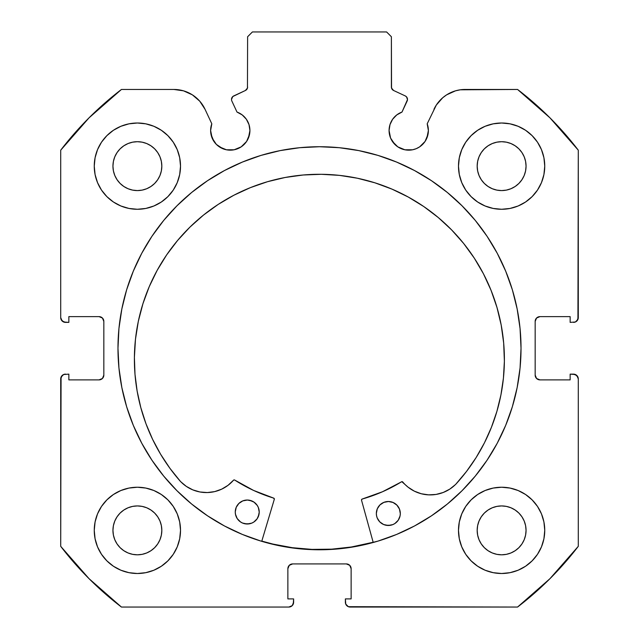 <?xml version="1.0" encoding="UTF-8"?>
<svg xmlns="http://www.w3.org/2000/svg" width="639" height="639" viewBox="0 0 639 639"><rect width="100%" height="100%" fill="white"/><g stroke="black" fill="none" stroke-linecap="round" stroke-linejoin="round"><path stroke-width="0.96" d="M246.606 141.435L248.427 138.04L249.921 130.516A19.649 19.649 0 0 1 230.272 150.165A19.649 19.649 0 0 1 210.622 130.516L212.116 138.04L216.373 144.414L219.353 146.858L226.438 149.79L234.106 149.79L237.788 148.671L241.191 146.858L246.606 141.435L249.545 134.35L249.921 130.516L249.01 124.613L246.366 119.245L242.237 114.932L236.997 112.057L231.861 101.034A3.834 3.834 0 0 1 231.502 99.412L232.804 96.537L245.4 90.49L247.461 88.094L247.612 36.742L252.405 31.95L386.595 31.95L391.387 36.742L391.539 88.094L393.6 90.49L405.286 95.938L406.492 96.824L407.498 99.58L402.003 112.057L396.763 114.932L392.634 119.245L389.99 124.613L389.079 130.516A19.649 19.649 0 0 1 402.003 112.057L407.139 101.034A3.834 3.834 0 0 0 405.286 95.938L406.492 96.824M210.622 130.516A19.649 19.649 0 0 1 211.805 123.798L210.622 130.516L210.998 134.35L213.929 141.435M426.884 138.04L428.378 130.516A19.649 19.649 0 0 1 408.728 150.165A19.649 19.649 0 0 1 389.079 130.516L390.573 138.04L394.838 144.414L397.809 146.858L404.894 149.79L412.562 149.79L416.245 148.671L419.647 146.858L425.071 141.435L428.002 134.35L428.378 130.516L427.195 123.798L436.317 105.052L442.723 97.743L446.637 94.844L455.487 90.834L460.248 89.803L517.566 89.46L549.939 117.816L578.295 150.189L577.928 319.42L575.34 322.008L570.148 322.375L570.148 316.624L539.955 316.624L536.568 318.03L535.163 321.417L535.163 375.093L536.568 378.48L539.955 379.885L570.148 379.885L570.148 374.134L573.502 374.134L576.889 375.54L578.295 378.927L578.295 546.321L549.939 578.694L517.566 607.05L348.335 606.683L345.747 604.095L345.379 598.903L351.13 598.903L351.13 568.71L349.725 565.323L346.338 563.918L292.662 563.918L289.275 565.323L287.869 568.71L287.869 598.903L293.62 598.903L293.62 602.257L292.215 605.644L288.828 607.05L121.434 607.05L89.061 578.694L60.705 546.321L61.072 377.09L63.66 374.502L68.852 374.134L68.852 379.885L99.045 379.885L102.432 378.48L103.837 375.093L103.837 321.417L102.432 318.03L99.045 316.624L68.852 316.624L68.852 322.375L65.498 322.375L62.111 320.97L60.705 317.583L60.705 150.189L89.061 117.816L121.434 89.46L173.888 89.46L183.513 90.834L192.363 94.844L199.735 101.17L205.047 109.309L211.805 123.798L205.047 109.309A34.378 34.378 0 0 0 173.888 89.46L178.752 89.803M141.674 253.443A201.525 201.525 0 0 0 117.975 348.255A201.525 201.525 0 0 1 319.5 146.73A201.525 201.525 0 0 1 521.025 348.255A201.525 201.525 0 0 0 497.326 253.443M497.126 253.068A201.525 201.525 0 0 0 487.158 236.438M486.966 236.15A201.525 201.525 0 0 0 431.493 180.709M431.437 180.677A201.525 201.525 0 0 0 207.563 180.677L191.652 192.475L177.003 205.758L163.72 220.407L151.938 236.294L141.77 253.26L133.319 271.136L126.65 289.755L121.849 308.941L118.942 328.502L117.975 348.255L118.942 368.008L121.849 387.569L126.65 406.755L133.319 425.374L141.77 443.25L151.938 460.216L163.72 476.103L177.003 490.752L191.652 504.035L207.539 515.817L224.505 525.985L242.381 534.436L261 541.105L280.186 545.906L299.747 548.813L319.5 549.78L339.253 548.813L358.814 545.906L378 541.105L396.619 534.436L414.495 525.985L431.461 515.817L447.348 504.035L461.997 490.752L475.28 476.103L487.062 460.216L497.23 443.25L505.681 425.374L512.35 406.755L517.151 387.569L520.058 368.008L521.025 348.255L520.058 328.502L517.151 308.941L512.35 289.755L505.681 271.136L497.23 253.26L487.062 236.294L475.28 220.407L461.997 205.758L447.348 192.475L431.461 180.693L414.495 170.525L396.619 162.074L378 155.405L358.814 150.604L339.253 147.697L319.5 146.73L299.747 147.697L280.186 150.604L261 155.405L242.381 162.074L224.505 170.525L207.539 180.693M207.507 180.709A201.525 201.525 0 0 0 152.034 236.15M151.842 236.438A201.525 201.525 0 0 0 141.874 253.068M544.747 530.37A43.133 43.133 0 0 1 501.615 573.502A43.133 43.133 0 0 1 458.482 530.37L459.313 538.781L461.765 546.872L465.751 554.332L471.119 560.866L477.652 566.234L485.113 570.22L493.204 572.672L501.615 573.502L510.026 572.672L518.117 570.22L525.577 566.234L532.111 560.866L537.479 554.332L541.465 546.872L543.917 538.781L544.747 530.37L543.917 521.959L541.465 513.868L537.479 506.407L532.111 499.874L525.577 494.506L518.117 490.52L510.026 488.068L501.615 487.237L493.204 488.068L485.113 490.52L477.652 494.506L471.119 499.874L465.751 506.407L461.765 513.868L459.313 521.959L458.482 530.37A43.133 43.133 0 0 1 501.615 487.237A43.133 43.133 0 0 1 544.747 530.37M180.517 530.37A43.133 43.133 0 0 1 137.385 573.502A43.133 43.133 0 0 1 94.252 530.37L95.083 538.781L97.535 546.872L101.521 554.332L106.889 560.866L113.422 566.234L120.883 570.22L128.974 572.672L137.385 573.502L145.796 572.672L153.887 570.22L161.347 566.234L167.881 560.866L173.249 554.332L177.235 546.872L179.687 538.781L180.517 530.37L179.687 521.959L177.235 513.868L173.249 506.407L167.881 499.874L161.347 494.506L153.887 490.52L145.796 488.068L137.385 487.237L128.974 488.068L120.883 490.52L113.422 494.506L106.889 499.874L101.521 506.407L97.535 513.868L95.083 521.959L94.252 530.37A43.133 43.133 0 0 1 137.385 487.237A43.133 43.133 0 0 1 180.517 530.37L179.687 538.781M544.747 166.14A43.133 43.133 0 0 1 501.615 209.272A43.133 43.133 0 0 1 458.482 166.14L459.313 174.551L461.765 182.642L465.751 190.102L471.119 196.636L477.652 202.004L485.113 205.99L493.204 208.442L501.615 209.272L510.026 208.442L518.117 205.99L525.577 202.004L532.111 196.636L537.479 190.102L541.465 182.642L543.917 174.551L544.747 166.14L543.917 157.729L541.465 149.638L537.479 142.177L532.111 135.644L525.577 130.276L518.117 126.29L510.026 123.838L501.615 123.007L493.204 123.838L485.113 126.29L477.652 130.276L471.119 135.644L465.751 142.177L461.765 149.638L459.313 157.729L458.482 166.14A43.133 43.133 0 0 1 501.615 123.007A43.133 43.133 0 0 1 544.747 166.14M180.517 166.14A43.133 43.133 0 0 1 137.385 209.272A43.133 43.133 0 0 1 94.252 166.14L95.083 174.551L97.535 182.642L101.521 190.102L106.889 196.636L113.422 202.004L120.883 205.99L128.974 208.442L137.385 209.272L145.796 208.442L153.887 205.99L161.347 202.004L167.881 196.636L173.249 190.102L177.235 182.642L179.687 174.551L180.517 166.14L179.687 157.729L177.235 149.638L173.249 142.177L167.881 135.644L161.347 130.276L153.887 126.29L145.796 123.838L137.385 123.007L128.974 123.838L120.883 126.29L113.422 130.276L106.889 135.644L101.521 142.177L97.535 149.638L95.083 157.729L94.252 166.14A43.133 43.133 0 0 1 137.385 123.007A43.133 43.133 0 0 1 180.517 166.14L179.687 174.551M161.827 166.14A24.442 24.442 0 0 1 137.385 190.582A24.442 24.442 0 0 1 112.943 166.14A24.442 24.442 0 0 1 137.385 141.698A24.442 24.442 0 0 1 161.827 166.14L161.355 170.909L159.966 175.493L157.705 179.719L154.67 183.425L150.964 186.46L146.738 188.721L142.154 190.11L137.385 190.582L132.616 190.11L128.032 188.721L123.806 186.46L120.1 183.425L117.065 179.719L114.804 175.493L113.415 170.909L112.943 166.14L113.415 161.371L114.804 156.787L117.065 152.561L120.1 148.855L123.806 145.82L128.032 143.559L132.616 142.17L137.385 141.698L142.154 142.17L146.738 143.559L150.964 145.82L154.67 148.855L157.705 152.561L159.966 156.787L161.355 161.371L161.827 166.14M526.057 166.14A24.442 24.442 0 0 1 501.615 190.582A24.442 24.442 0 0 1 477.173 166.14A24.442 24.442 0 0 1 501.615 141.698A24.442 24.442 0 0 1 526.057 166.14L525.585 170.909L524.196 175.493L521.935 179.719L518.9 183.425L515.194 186.46L510.968 188.721L506.384 190.11L501.615 190.582L496.846 190.11L492.262 188.721L488.036 186.46L484.33 183.425L481.295 179.719L479.034 175.493L477.645 170.909L477.173 166.14L477.645 161.371L479.034 156.787L481.295 152.561L484.33 148.855L488.036 145.82L492.262 143.559L496.846 142.17L501.615 141.698L506.384 142.17L510.968 143.559L515.194 145.82L518.9 148.855L521.935 152.561L524.196 156.787L525.585 161.371L526.057 166.14M161.827 530.37A24.442 24.442 0 0 1 137.385 554.812A24.442 24.442 0 0 1 112.943 530.37A24.442 24.442 0 0 1 137.385 505.928A24.442 24.442 0 0 1 161.827 530.37L161.355 535.139L159.966 539.723L157.705 543.949L154.67 547.655L150.964 550.69L146.738 552.951L142.154 554.34L137.385 554.812L132.616 554.34L128.032 552.951L123.806 550.69L120.1 547.655L117.065 543.949L114.804 539.723L113.415 535.139L112.943 530.37L113.415 525.601L114.804 521.017L117.065 516.791L120.1 513.085L123.806 510.05L128.032 507.789L132.616 506.4L137.385 505.928L142.154 506.4L146.738 507.789L150.964 510.05L154.67 513.085L157.705 516.791L159.966 521.017L161.355 525.601L161.827 530.37M526.057 530.37A24.442 24.442 0 0 1 501.615 554.812A24.442 24.442 0 0 1 477.173 530.37A24.442 24.442 0 0 1 501.615 505.928A24.442 24.442 0 0 1 526.057 530.37L525.585 535.139L524.196 539.723L521.935 543.949L518.9 547.655L515.194 550.69L510.968 552.951L506.384 554.34L501.615 554.812L496.846 554.34L492.262 552.951L488.036 550.69L484.33 547.655L481.295 543.949L479.034 539.723L477.645 535.139L477.173 530.37L477.645 525.601L479.034 521.017L481.295 516.791L484.33 513.085L488.036 510.05L492.262 507.789L496.846 506.4L501.615 505.928L506.384 506.4L510.968 507.789L515.194 510.05L518.9 513.085L521.935 516.791L524.196 521.017L525.585 525.601L526.057 530.37M249.921 130.516A19.649 19.649 0 0 0 236.997 112.057L231.861 101.034A3.834 3.834 0 0 1 233.714 95.938L245.4 90.49L247.461 88.094L247.612 36.742L252.405 31.95L386.595 31.95L391.387 36.742L391.387 87.016L391.987 89.077L393.6 90.49A3.834 3.834 0 0 1 391.387 87.016M232.101 97.36L232.804 96.537M389.079 130.516L389.455 134.35M392.394 141.435L397.809 146.858L401.212 148.671M404.894 149.79L412.562 149.79L416.245 148.671L419.647 146.858L425.071 141.435M436.317 105.052L427.195 123.798A19.649 19.649 0 0 1 428.378 130.516L428.082 127.105M442.723 97.743L446.637 94.844M433.953 109.309A34.378 34.378 0 0 1 465.112 89.46L517.566 89.46A325.89 325.89 0 0 1 578.295 150.189L578.295 317.583L576.889 320.97M575.34 322.008L570.148 322.375L570.148 316.624L539.955 316.624A4.792 4.792 0 0 0 535.163 321.417L535.53 319.58M536.568 378.48L539.955 379.885A4.792 4.792 0 0 1 535.163 375.093L535.163 321.417M539.955 379.885L570.148 379.885L570.148 374.134L575.34 374.502L577.928 377.09M573.502 374.134A4.792 4.792 0 0 1 578.295 378.927L578.295 546.321A325.89 325.89 0 0 1 517.566 607.05L350.172 607.05L348.335 606.683L345.747 604.095M349.725 565.323L346.338 563.918A4.792 4.792 0 0 1 351.13 568.71L351.13 598.903L345.379 598.903L345.379 602.257A4.792 4.792 0 0 0 350.172 607.05M288.237 566.873L287.869 568.71A4.792 4.792 0 0 1 292.662 563.918L346.338 563.918M287.869 568.71L287.869 598.903L293.62 598.903L293.253 604.095L292.215 605.644M293.62 602.257A4.792 4.792 0 0 1 288.828 607.05L121.434 607.05A325.89 325.89 0 0 1 60.705 546.321L60.705 378.927L62.111 375.54M63.66 374.502L68.852 374.134L68.852 379.885L99.045 379.885A4.792 4.792 0 0 0 103.837 375.093L103.47 376.93M102.432 318.03L99.045 316.624A4.792 4.792 0 0 1 103.837 321.417L103.837 375.093M99.045 316.624L68.852 316.624L68.852 322.375L63.66 322.008L61.072 319.42M192.363 94.844L196.277 97.743M216.373 144.414L222.755 148.671M226.438 149.79L234.106 149.79L241.191 146.858M128.974 572.672L137.385 573.502L145.796 572.672L153.887 570.22M145.796 123.838L137.385 123.007L128.974 123.838L120.883 126.29M97.535 149.638L95.083 157.729M510.026 123.838L501.615 123.007L493.204 123.838L485.113 126.29M493.204 572.672L501.615 573.502L510.026 572.672L518.117 570.22M541.465 546.872L543.917 538.781M173.888 89.46L121.434 89.46A325.89 325.89 0 0 0 60.705 150.189L60.705 317.583A4.792 4.792 0 0 0 65.498 322.375M161.347 202.004L167.881 196.636M541.465 149.638L537.479 142.177M465.751 142.177L464.449 144.254M459.313 157.729L458.482 166.14M471.119 196.636L477.652 202.004L485.113 205.99M161.347 494.506L153.887 490.52M97.535 546.872L101.521 554.332M173.249 554.332L174.551 552.256M477.652 494.506L471.119 499.874M459.313 521.959L458.482 530.37M157.705 152.561L154.67 148.855L150.964 145.82M128.032 143.559L123.806 145.82L120.1 148.855L117.065 152.561M117.065 179.719L120.1 183.425L123.806 186.46M137.385 190.582L142.154 190.11M150.964 186.46L154.67 183.425L157.705 179.719M521.935 152.561L518.9 148.855L515.194 145.82M492.262 143.559L488.036 145.82L484.33 148.855L481.295 152.561M481.295 179.719L484.33 183.425L488.036 186.46M501.615 190.582L506.384 190.11M515.194 186.46L518.9 183.425L521.935 179.719M157.705 516.791L154.67 513.085L150.964 510.05M128.032 507.789L123.806 510.05L120.1 513.085L117.065 516.791M117.065 543.949L120.1 547.655L123.806 550.69M150.964 550.69L154.67 547.655L157.705 543.949M521.935 516.791L518.9 513.085L515.194 510.05M492.262 507.789L488.036 510.05L484.33 513.085L481.295 516.791M481.295 543.949L484.33 547.655L488.036 550.69M515.194 550.69L518.9 547.655L521.935 543.949M60.705 378.927A4.792 4.792 0 0 1 65.498 374.134M578.295 317.583A4.792 4.792 0 0 1 573.502 322.375M497.326 443.067A201.525 201.525 0 0 0 521.025 348.255A201.525 201.525 0 0 1 319.5 549.78A201.525 201.525 0 0 1 117.975 348.255A201.525 201.525 0 0 0 141.674 443.067M141.874 443.442A201.525 201.525 0 0 0 151.842 460.072M152.034 460.36A201.525 201.525 0 0 0 207.507 515.801M207.563 515.833A201.525 201.525 0 0 0 431.437 515.833M431.493 515.801A201.525 201.525 0 0 0 486.966 460.36M487.158 460.072A201.525 201.525 0 0 0 497.126 443.442M461.997 205.758L447.348 192.475M191.652 192.475L177.003 205.758M177.003 490.752L191.652 504.035M447.348 504.035L461.997 490.752M405.286 95.938L393.6 90.49M247.612 87.016A3.834 3.834 0 0 1 245.4 90.49M261.806 541.097L272.893 544.069L292.311 547.695L311.992 549.396L331.745 549.165L351.378 547L373.16 542.255A201.285 201.285 0 0 1 261.806 541.097L272.853 544.061M361.53 500.217A0.958 0.958 0 0 1 361.498 499.954A0.958 0.958 0 0 0 361.53 500.217L373.224 542.487L361.53 500.217A0.958 0.958 0 0 1 361.498 499.954L362.193 499.043L382.449 491.766L401.835 481.67L408.073 487.182L414.344 491.159L421.293 493.755L428.633 494.866L436.046 494.434L443.21 492.485L449.816 489.099L455.615 484.45L466.494 471.47L476.135 457.548L484.466 442.795L491.407 427.347L496.91 411.332L500.928 394.878L503.42 378.128L504.379 361.219A184.998 184.998 0 0 1 455.615 484.45L455.583 484.426A35.8 35.8 0 0 1 402.762 481.998A35.8 35.8 0 0 0 408.049 487.166M400.31 513.62A11.981 11.981 0 0 1 388.2 525.474A11.981 11.981 0 0 1 376.347 513.373L376.555 515.705A11.981 11.981 0 0 0 394.87 523.533L398.217 520.25L400.054 515.953A11.981 11.981 0 0 0 400.31 513.644L399.439 509.027L396.883 505.114L393.025 502.47L388.448 501.511L383.855 502.374L379.941 504.938L377.306 508.796L376.347 513.373A11.981 11.981 0 0 1 388.448 501.511A11.981 11.981 0 0 1 400.31 513.62L400.054 515.953A11.981 11.981 0 0 1 394.886 523.517M376.347 513.389A11.981 11.981 0 0 0 376.547 515.697M235.264 511.919A11.981 11.981 0 0 0 235.464 514.227L237.213 518.572L240.488 521.919A11.981 11.981 0 0 0 253.787 522.063L257.134 518.78L258.971 514.483A11.981 11.981 0 0 0 259.226 512.174A11.981 11.981 0 0 1 247.117 524.004A11.981 11.981 0 0 1 235.264 511.895L235.471 514.235A11.981 11.981 0 0 0 240.472 521.911M240.488 521.919L242.54 523.045L247.117 524.004L251.71 523.141L253.795 522.055A11.981 11.981 0 0 0 258.971 514.499M455.735 484.322A184.998 184.998 0 0 0 321.313 174.295A184.998 184.998 0 0 0 134.398 357.361A184.998 184.998 0 0 1 321.313 174.295A184.998 184.998 0 0 1 504.379 361.219L503.676 343.071L501.2 325.091L496.966 307.431L491.032 290.274L483.443 273.78L474.274 258.116L463.61 243.419L451.557 229.84L438.234 217.508L423.761 206.541L408.289 197.052L391.963 189.12L374.933 182.826L357.369 178.225L339.437 175.374L321.313 174.295L303.174 174.998L285.186 177.474L267.533 181.7L250.376 187.642L233.882 195.23L218.211 204.4L203.522 215.063L189.943 227.117L177.61 240.44L166.643 254.905L157.146 270.385L149.214 286.711L142.92 303.741L138.328 321.305L135.476 339.237L134.398 357.361A184.998 184.998 0 0 0 180.454 481.455M274.307 499.307L261.742 541.321L274.307 499.307A0.958 0.958 0 0 0 273.668 498.116L274.307 499.307A0.958 0.958 0 0 0 273.668 498.116A156.715 156.715 0 0 1 234.713 480.057L253.571 490.425L273.668 498.116A156.715 156.715 0 0 1 234.713 480.057A0.958 0.958 0 0 0 234.713 480.049L234.713 480.057A0.958 0.958 0 0 0 233.475 480.232L234.401 479.921A0.958 0.958 0 0 0 233.738 480.017M180.605 481.558L180.573 481.582A184.998 184.998 0 0 1 134.398 357.361L134.997 374.286L137.137 391.084L140.812 407.618L145.98 423.753L152.601 439.336L160.621 454.257L169.974 468.379L180.573 481.582L186.276 486.351L192.81 489.873L199.927 491.974L207.332 492.557L214.696 491.599L221.701 489.147L228.051 485.305L233.475 480.232A35.8 35.8 0 0 1 180.605 481.558A35.8 35.8 0 0 0 192.794 489.865M258.268 516.727L259.226 512.151L258.364 507.558L257.277 505.473L254.002 502.134L249.705 500.297L247.373 500.041L242.772 500.904L238.858 503.46L236.222 507.326L235.264 511.895A11.981 11.981 0 0 1 247.373 500.041A11.981 11.981 0 0 1 259.226 512.151M376.555 515.705L377.21 517.965L379.766 521.879L383.624 524.515L388.2 525.474L392.793 524.611L394.878 523.525M476.135 457.548L484.466 442.795M496.91 411.332L500.928 394.878M503.676 343.071L501.2 325.091L496.966 307.431L491.032 290.274L483.443 273.78M391.963 189.12L374.933 182.826L357.369 178.225M285.186 177.474L267.533 181.7L250.376 187.642M157.146 270.385L149.214 286.711L142.92 303.741M138.328 321.305L135.476 339.237L134.398 357.361L134.997 374.286M186.276 486.351L192.81 489.873L199.927 491.974M192.826 489.881A35.8 35.8 0 0 0 207.308 492.557L214.696 491.599M362.257 499.027A156.715 156.715 0 0 0 401.524 481.79L401.835 481.67A0.958 0.958 0 0 1 402.498 481.774L402.762 481.998A0.958 0.958 0 0 0 401.524 481.79A156.715 156.715 0 0 1 362.193 499.043A0.958 0.958 0 0 0 361.498 499.954A0.958 0.958 0 0 1 362.193 499.043M414.312 491.143A35.8 35.8 0 0 1 408.097 487.198L414.344 491.159L421.293 493.755L428.633 494.866L436.046 494.434M443.21 492.485L449.816 489.099M254.002 502.134L251.942 501L247.373 500.041L242.772 500.904L240.695 501.99M236.222 507.326L235.519 509.563A11.981 11.981 0 0 0 235.264 511.879M237.213 518.572L238.682 520.41M244.785 523.748L249.458 523.796M395.086 503.604L393.025 502.47L388.448 501.511L383.855 502.374L381.771 503.46M377.306 508.796L376.603 511.032A11.981 11.981 0 0 0 376.347 513.349M378.296 520.042L379.766 521.879M385.868 525.218L390.541 525.266M399.351 518.197L400.054 515.953M259.226 512.127A11.981 11.981 0 0 0 259.019 509.826M259.019 509.794A11.981 11.981 0 0 0 235.519 509.547M400.31 513.596A11.981 11.981 0 0 0 376.603 511.016M207.356 492.557A35.8 35.8 0 0 0 221.669 489.162M221.733 489.139A35.8 35.8 0 0 0 233.475 480.232M414.376 491.175A35.8 35.8 0 0 0 428.609 494.866M428.665 494.866A35.8 35.8 0 0 0 443.194 492.493"/></g></svg>
